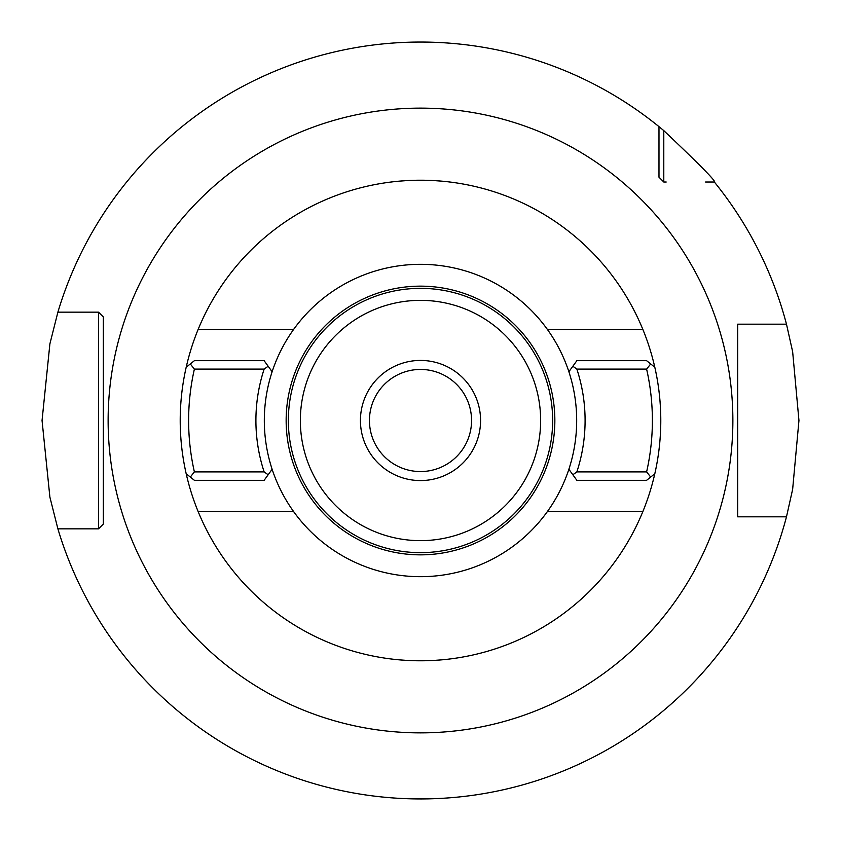 <?xml version="1.0" encoding="UTF-8"?>
<svg xmlns="http://www.w3.org/2000/svg" width="841" height="841" viewBox="0 0 841 841"><rect width="100%" height="100%" fill="white"/><g stroke="black" fill="none" stroke-linecap="round" stroke-linejoin="round"><path stroke-width="1.26" d="M737.673 327.99L737.673 324.174L786.482 324.174L792.643 351.696L798.95 420.511L792.643 489.304L786.482 516.826L737.673 516.826L737.673 513.01M420.5 798.95L429.005 798.855L420.5 798.95M452.952 797.552L459.827 796.9L452.942 797.552M465.925 796.217L471.065 795.554L465.925 796.217M475.176 794.976L478.161 794.535L475.176 794.976M103.327 513.01L103.327 524.038L98.513 528.842L57.892 528.842L49.892 497.136L42.05 420.5L49.892 343.864L57.892 312.158A378.45 378.45 0 0 1 658.987 126.644L663.791 130.618C699.901 164.804 716.753 181.94 714.356 182.013L705.588 182.013M663.791 130.618L663.791 182.013L658.987 177.209L658.987 174.802M786.482 516.826A378.45 378.45 0 0 1 57.892 528.842L95.685 528.842M749.079 516.826L737.673 516.826L737.673 324.174L749.079 324.174M666.198 182.013L663.791 182.013L658.987 177.209L658.987 126.644M95.685 312.158L98.513 312.158L103.327 316.962L103.327 327.99M98.513 528.842L103.327 524.038L103.327 316.962L103.327 524.038L98.513 528.842L98.513 312.158L103.327 316.962L98.513 312.158L57.892 312.158L98.513 312.158M737.673 324.174L737.673 516.826M786.482 324.174A378.45 378.45 0 0 0 714.356 182.013M388.048 797.552L381.173 796.9L388.058 797.552M375.075 796.217L369.935 795.554L375.075 796.217M365.824 794.976L362.839 794.535L365.824 794.976M362.608 794.493L361.031 794.251M361.115 794.261L362.587 794.493M481.168 653.005L477.299 653.972M474.303 654.687L470.508 655.528M465.946 656.453L460.71 657.399M454.865 658.314L448.547 659.144M441.851 659.838L434.881 660.353M427.722 660.679L413.278 660.679M413.278 180.321L427.722 180.321M434.881 180.647L441.851 181.162M448.547 181.856L454.865 182.686M460.71 183.601L465.946 184.547M470.508 185.472L474.303 186.313M477.299 187.028L481.168 187.995M359.832 187.995L363.701 187.028M366.697 186.313L370.492 185.472M375.054 184.547L380.29 183.601M386.135 182.686L392.453 181.856M399.149 181.162L406.119 180.647M642.871 329.462L547.407 329.462A156.184 156.184 0 0 0 272.127 469.267A156.184 156.184 0 0 0 293.593 511.538L198.129 511.538A240.284 240.284 0 0 1 420.5 180.216A240.284 240.284 0 0 1 642.871 511.538L547.407 511.538A156.184 156.184 0 0 0 568.873 469.267L572.858 474.755L576.863 471.896L646.613 471.896A231.874 231.874 0 0 0 646.613 369.104L576.863 369.104A164.594 164.594 0 0 1 576.863 471.896M420.5 288.347A132.153 132.153 0 0 1 552.653 420.5A132.153 132.153 0 0 1 420.5 552.653L425.136 552.579L420.5 552.653A132.153 132.153 0 0 1 288.347 420.5A132.153 132.153 0 0 1 420.5 288.347M438.445 551.433L442.398 550.834L438.455 551.433M449.136 549.52L451.764 548.91L449.147 549.52M402.555 551.433L398.602 550.834L402.545 551.433M391.864 549.52L389.236 548.91L391.853 549.52M387.154 548.385L385.662 547.985L387.154 548.385M385.514 547.943L384.757 547.733M384.8 547.743L385.525 547.943M420.5 540.647A120.147 120.147 0 0 1 300.353 420.5A120.147 120.147 0 0 1 420.5 300.353A120.147 120.147 0 0 1 540.647 420.5A120.147 120.147 0 0 1 420.5 540.647M420.5 369.441A51.059 51.059 0 0 0 369.441 420.5A51.059 51.059 0 0 0 420.5 471.559A51.059 51.059 0 0 0 471.559 420.5A51.059 51.059 0 0 0 420.5 369.441M406.119 660.353L399.149 659.838M392.453 659.144L386.135 658.314M380.29 657.399L375.054 656.453M370.492 655.528L366.697 654.687M363.701 653.972L359.832 653.005M420.5 480.568A60.068 60.068 0 0 1 360.432 420.5A60.068 60.068 0 0 1 420.5 360.432A60.068 60.068 0 0 1 480.568 420.5A60.068 60.068 0 0 1 420.5 480.568M646.613 369.104L650.692 363.953L654.813 367.244A240.284 240.284 0 0 1 654.813 473.756L650.692 477.047L646.613 471.896M198.129 511.538A240.284 240.284 0 0 0 642.871 511.538M187.575 474.86L186.187 473.756A240.284 240.284 0 0 1 186.187 367.244L186.954 366.634M293.593 329.462L198.129 329.462M186.187 367.244L194.387 360.694L264.137 360.694L272.127 371.733A156.184 156.184 0 0 0 272.127 469.267L264.137 480.306L194.387 480.306L188.941 475.953M293.593 511.538A156.184 156.184 0 0 0 547.407 511.538M264.137 471.896A164.594 164.594 0 0 1 264.137 369.104L194.387 369.104A231.874 231.874 0 0 0 194.387 471.896L264.137 471.896L268.142 474.755L272.127 469.267M272.127 371.733L268.142 366.245L264.137 369.104M576.863 369.104L572.858 366.245L576.863 360.694L646.613 360.694L650.692 363.953M650.692 477.047L646.613 480.306L576.863 480.306L568.873 469.267A156.184 156.184 0 0 0 568.873 371.733L572.858 366.245L568.873 371.733A156.184 156.184 0 0 0 547.407 329.462M420.5 554.85A134.35 134.35 0 0 1 286.15 420.5A134.35 134.35 0 0 1 420.5 286.15A134.35 134.35 0 0 1 554.85 420.5A134.35 134.35 0 0 1 420.5 554.85M652.059 365.047L653.425 366.14M264.137 360.694L268.142 366.245M190.308 363.953L194.387 369.104M194.387 471.896L190.318 477.047L186.187 473.756M194.387 480.306L190.318 477.047M420.5 108.132A312.368 312.368 0 0 0 108.132 420.5A312.368 312.368 0 0 0 420.5 732.868A312.368 312.368 0 0 0 732.868 420.5A312.368 312.368 0 0 0 420.5 108.132M654.813 367.244A240.284 240.284 0 0 1 654.813 473.756"/></g></svg>
